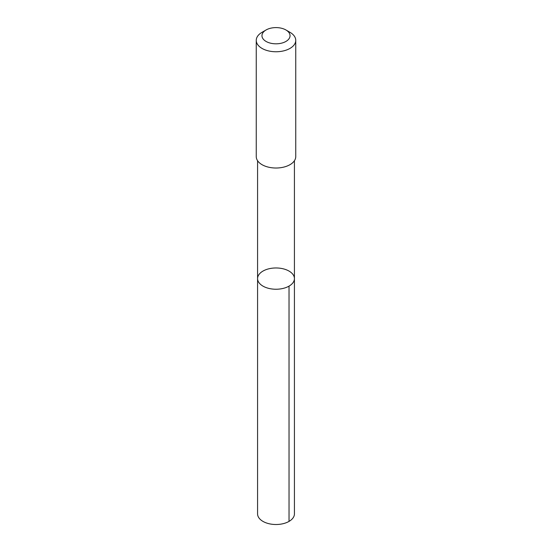 <?xml version="1.0" encoding="UTF-8"?>
<svg xmlns="http://www.w3.org/2000/svg" width="552" height="552" viewBox="0 0 552 552"><rect width="100%" height="100%" fill="white"/><g stroke="black" fill="none" stroke-linecap="round" stroke-linejoin="round"><path stroke-width="0.83" d="M293.657 275.558A18.423 10.64 180 0 1 294.423 278.601A18.423 10.64 180 0 1 276 289.241A18.423 10.64 180 0 1 257.577 278.601A18.423 10.64 180 0 1 273.337 268.079A18.423 10.64 180 0 1 293.657 275.558M257.57 513.871A18.43 10.64 0 0 0 258.343 516.92A18.43 10.64 0 0 0 278.663 524.4A18.43 10.64 0 0 0 294.43 513.871L294.423 278.601A18.423 10.64 180 0 1 276 289.241A18.423 10.64 180 0 1 257.577 278.601L257.57 513.871M266.071 29.974L262.041 32.299A19.748 11.399 0 0 0 256.252 40.365L256.252 156.616A19.748 11.399 0 0 0 257.08 159.88A19.748 11.399 0 0 0 278.857 167.898A19.748 11.399 0 0 0 295.748 156.616L295.748 40.365A19.748 11.399 0 0 0 289.959 32.299L285.929 29.974A14.041 8.107 0 0 0 266.071 29.974A14.041 8.107 0 0 0 262.545 38.026A14.041 8.107 0 0 0 283.197 42.67A14.041 8.107 0 0 0 285.929 29.974M256.252 40.365A19.748 11.399 0 0 0 257.08 43.622A19.748 11.399 0 0 0 278.857 51.64A19.748 11.399 0 0 0 295.748 40.365M289.027 286.129L289.034 521.398M257.577 160.715L257.577 278.601M294.423 160.715L294.423 278.601"/></g></svg>
